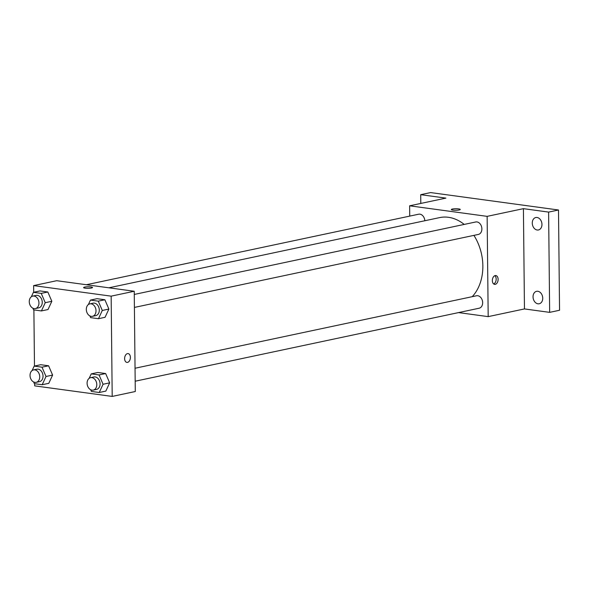 <?xml version="1.0" encoding="UTF-8"?>
<svg xmlns="http://www.w3.org/2000/svg" width="589" height="589" viewBox="0 0 589 589"><rect width="100%" height="100%" fill="white"/><g stroke="black" fill="none" stroke-linecap="round" stroke-linejoin="round"><path stroke-width="0.88" d="M420.796 203.433L420.708 194.679L430.603 192.581L558.497 209.993L559.55 310.256L549.655 312.361L524.46 308.93L523.415 208.661L548.609 212.092L558.497 209.993M420.708 194.679L445.902 198.11L409.62 205.811L487.132 216.362L523.415 208.661M459.184 209.971A4.454 0.766 179.4 0 1 454.259 210.244A4.454 0.766 179.4 0 1 451.336 209.559A4.454 0.766 179.4 0 1 455.783 208.749A4.454 0.766 179.4 0 1 460.245 209.463A4.454 0.766 179.4 0 1 459.184 209.971M537.05 217.481A6.361 4.764 78 0 1 541.909 223.577A6.361 4.764 78 0 1 538.434 229.968A6.361 4.764 78 0 1 537.183 230.012A6.361 4.764 78 0 1 532.323 223.908A6.361 4.764 78 0 1 535.799 217.525A6.361 4.764 78 0 1 537.05 217.481M537.823 291.275A6.361 4.764 78 0 1 542.683 297.371A6.361 4.764 78 0 1 539.207 303.762A6.361 4.764 78 0 1 537.956 303.806A6.361 4.764 78 0 1 533.097 297.71A6.361 4.764 78 0 1 536.572 291.319A6.361 4.764 78 0 1 537.823 291.275M548.609 212.092L549.655 312.361M487.132 216.362L488.185 316.632L524.46 308.93M488.185 316.632L458.544 312.59M472.209 296.687A44.58 33.396 -102 0 0 482.855 265.838A44.58 33.396 -102 0 0 473.895 235.379M464.206 224.424A44.58 33.396 -102 0 0 439.644 217.606L108.884 287.8M409.73 216.111L409.62 205.811M134.402 307.421L478.364 234.429A6.361 4.764 -102 0 0 481.883 228.863A6.361 4.764 -102 0 0 475.721 221.979L134.27 294.448M424.824 220.75A6.361 4.764 -102 0 0 418.669 214.212L86.362 284.737M135.043 368.243L476.494 295.774A6.361 4.764 78 0 1 482.472 301.008A6.361 4.764 78 0 1 479.137 308.224L135.175 381.216M492.345 280.578A4.454 2.849 -82.2 0 1 495.835 275.549A4.454 2.849 -82.2 0 1 498.051 280.349A4.454 2.849 -82.2 0 1 494.627 284.377A4.454 2.849 -82.2 0 1 492.345 280.578M494.819 275.689A4.454 2.849 -82.2 0 1 496.1 280.077A4.454 2.849 -82.2 0 1 493.692 283.972M451.336 209.559A4.454 0.766 179.4 0 1 455.783 208.749A4.454 0.766 179.4 0 1 460.245 209.47M33.706 292.262L33.632 285.599L56.721 280.703L134.233 291.253L135.286 391.523L112.197 396.419L34.685 385.869L34.663 383.704M33.632 285.599L111.152 296.157L134.233 291.253M91.457 288.014A4.454 0.766 179.4 0 1 86.531 288.286A4.454 0.766 179.4 0 1 83.609 287.601A4.454 0.766 179.4 0 1 88.055 286.784A4.454 0.766 179.4 0 1 92.517 287.506A4.454 0.766 179.4 0 1 91.457 288.014M40.774 364.716L48.6 365.784L52.612 375.09L48.784 383.329L52.612 375.09L48.6 365.784L40.774 364.716L34.177 366.115L42.003 367.183L46.016 376.489L42.187 384.727L34.361 383.667L33.632 381.974M97.045 298.689L104.879 299.757L108.891 309.063L105.063 317.302L108.891 309.063L104.879 299.757L97.045 298.689L90.456 300.088L98.282 301.156L102.295 310.462L98.466 318.701L90.632 317.64L89.911 315.947M34.479 366.056L33.89 309.91M111.152 296.157L112.197 396.419M40 290.922L47.827 291.989L51.839 301.296L48.011 309.534L51.839 301.296L47.827 291.989L40 290.922L33.404 292.321L41.237 293.388L45.243 302.694L41.414 310.933L33.588 309.866L32.859 308.18M97.818 372.484L105.652 373.551L109.664 382.857L105.836 391.096L109.664 382.857L105.652 373.551L97.818 372.484L91.229 373.882L99.055 374.95L103.068 384.256L99.239 392.502L91.405 391.435L90.684 389.741M124.618 358.613A4.454 2.849 -82.2 0 1 128.107 353.591A4.454 2.849 -82.2 0 1 130.331 358.384A4.454 2.849 -82.2 0 1 126.907 362.412A4.454 2.849 -82.2 0 1 124.618 358.613M128.107 353.591A4.454 2.849 -82.2 0 1 130.324 358.384A4.454 2.849 -82.2 0 1 126.9 362.412M83.616 287.601A4.454 0.766 179.4 0 1 88.055 286.791A4.454 0.766 179.4 0 1 92.517 287.506M89.16 378.337L91.229 373.882M93.253 390.117L96.552 389.417A6.361 4.764 -102 0 0 100.078 383.851A6.361 4.764 -102 0 0 93.909 376.967L90.618 377.667A6.361 4.764 -102 0 0 87.275 384.882A6.361 4.764 -102 0 0 93.253 390.117A6.361 4.764 -102 0 0 96.78 384.551A6.361 4.764 -102 0 0 90.618 377.667M99.055 374.95L105.652 373.551M103.068 384.256L109.664 382.857M99.239 392.502L105.836 391.096M32.108 370.569L34.177 366.115M36.209 382.349L39.5 381.65A6.361 4.764 -102 0 0 43.026 376.084A6.361 4.764 -102 0 0 36.864 369.2L33.566 369.899A6.361 4.764 -102 0 0 30.223 377.115A6.361 4.764 -102 0 0 36.209 382.349A6.361 4.764 -102 0 0 39.728 376.783A6.361 4.764 -102 0 0 33.566 369.899M42.003 367.183L48.6 365.784M46.016 376.489L52.612 375.09M42.187 384.727L48.784 383.329M88.387 304.542L90.456 300.088M92.48 316.322L95.779 315.623A6.361 4.764 -102 0 0 99.305 310.057A6.361 4.764 -102 0 0 93.143 303.173L89.845 303.872A6.361 4.764 -102 0 0 86.502 311.088A6.361 4.764 -102 0 0 92.48 316.322A6.361 4.764 -102 0 0 96.007 310.756A6.361 4.764 -102 0 0 89.845 303.872M98.282 301.156L104.879 299.757M102.295 310.462L108.891 309.063M98.466 318.701L105.063 317.302M31.335 296.775L33.404 292.321M35.436 308.555L38.727 307.856A6.361 4.764 -102 0 0 42.253 302.29A6.361 4.764 -102 0 0 36.091 295.406L32.793 296.105A6.361 4.764 -102 0 0 29.45 303.32A6.361 4.764 -102 0 0 35.436 308.555A6.361 4.764 -102 0 0 38.955 302.989A6.361 4.764 -102 0 0 32.793 296.105M41.237 293.388L47.827 291.989M45.243 302.694L51.839 301.296M41.414 310.933L48.011 309.534"/></g></svg>
